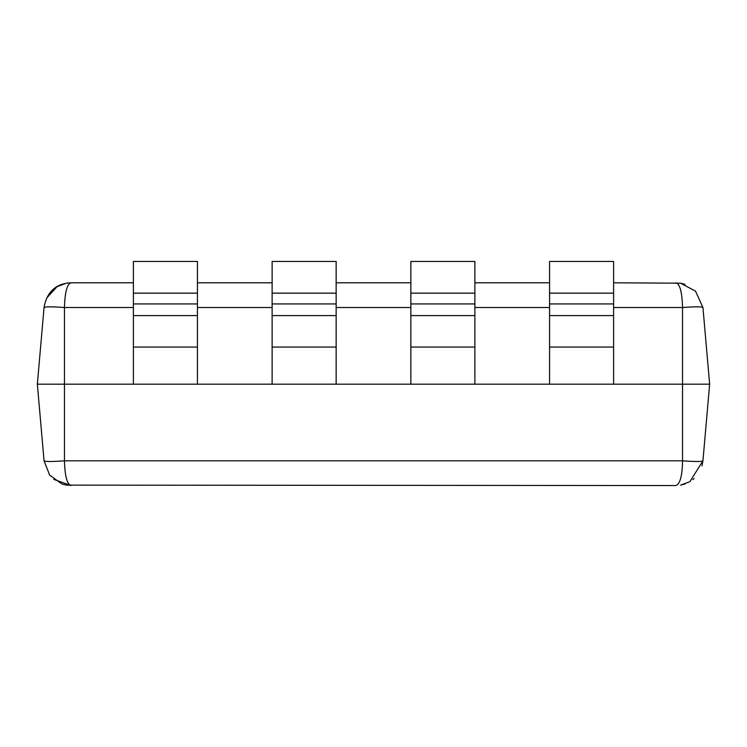 <?xml version="1.0" encoding="UTF-8"?>
<svg xmlns="http://www.w3.org/2000/svg" width="747" height="747" viewBox="0 0 747 747"><rect width="100%" height="100%" fill="white"/><g stroke="black" fill="none" stroke-linecap="round" stroke-linejoin="round"><path stroke-width="1.12" d="M613.604 282.796L680.629 283.197L695.541 291.171L702.946 307.531L709.65 384.173L37.35 384.173L44.054 307.531C46.389 293.73 54.531 283.43 71.058 282.796L133.396 282.796M197.423 282.796L272.123 282.796M336.15 282.796L410.85 282.796M474.877 282.796L549.577 282.796M701.984 465.913L702.946 460.806L709.65 384.173M53.877 479.415L71.058 485.55C67.099 484.42 64.896 476.175 64.457 460.806L682.543 460.806C682.328 475.615 680.125 483.86 675.942 485.55L66.38 485.13L61.786 483.916L66.38 485.13L61.786 483.916L49.629 475.055L44.054 460.806L37.35 384.173M133.396 307.531L64.457 307.531C64.896 292.17 67.099 283.925 71.058 282.796M677.38 283.384L675.942 282.796C679.901 283.925 682.104 292.17 682.543 307.531L682.543 460.806C694.869 461.739 701.666 461.739 702.946 460.806L689.901 481.684L680.62 485.13L685.064 483.972M46.706 297.997L57.099 286.652L66.38 283.206M58.593 285.821L59.573 285.345M680.368 289.061L680.564 289.752M692.917 479.574L694.084 478.594M336.15 293.151L336.15 261.45L272.123 261.45L272.123 293.151L336.15 293.151L336.15 384.173M272.123 293.151L272.123 384.173M197.423 293.151L197.423 261.45L133.396 261.45L133.396 293.151L197.423 293.151L197.423 384.173M133.396 293.151L133.396 384.173M410.85 293.151L474.877 293.151L474.877 261.45L410.85 261.45L410.85 384.173M474.877 293.151L474.877 384.173M549.577 293.151L613.604 293.151L613.604 261.45L549.577 261.45L549.577 384.173M613.604 293.151L613.604 384.173M702.946 307.531C701.666 306.606 694.869 306.606 682.543 307.531L613.604 307.531M549.577 307.531L474.877 307.531M410.85 307.531L336.15 307.531M272.123 307.531L197.423 307.531M44.054 307.531C45.334 306.606 52.131 306.606 64.457 307.531L64.457 460.806C52.131 461.739 45.334 461.739 44.054 460.806M272.123 347.066L336.15 347.066M272.123 315.598L336.15 315.598M272.123 303.936L336.15 303.936M133.396 347.066L197.423 347.066M133.396 315.598L197.423 315.598M133.396 303.936L197.423 303.936M474.877 303.936L410.85 303.936M474.877 315.598L410.85 315.598M474.877 347.066L410.85 347.066M613.604 303.936L549.577 303.936M613.604 315.598L549.577 315.598M613.604 347.066L549.577 347.066M685.027 284.355L680.62 283.206M680.62 485.13L689.901 481.684"/></g></svg>
